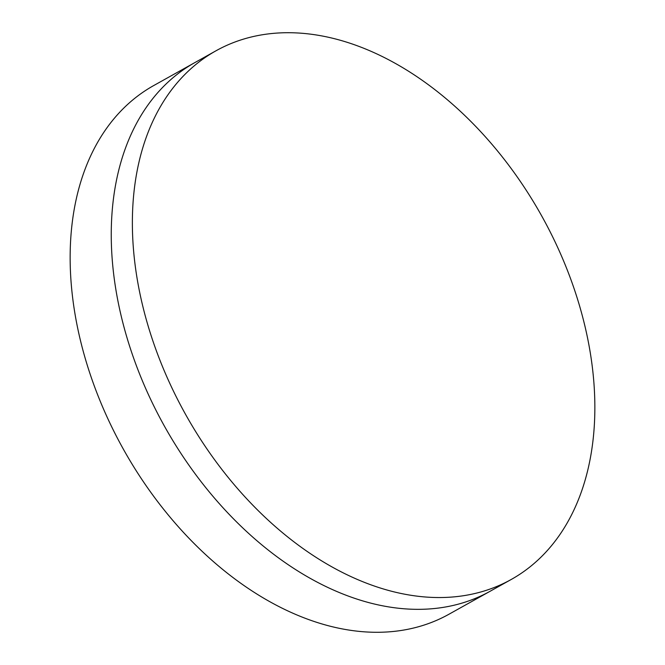 <?xml version="1.0" encoding="UTF-8"?>
<svg xmlns="http://www.w3.org/2000/svg" width="665" height="665" viewBox="0 0 665 665"><rect width="100%" height="100%" fill="white"/><g stroke="black" fill="none" stroke-linecap="round" stroke-linejoin="round"><path stroke-width="1" d="M216.025 50.773L194.911 62.56A302.766 203.856 60.8 0 0 130.556 349.092A302.766 203.856 60.8 0 0 372.55 603.579A302.766 203.856 60.8 0 0 490.088 591.276L448.975 614.227A302.766 203.856 60.8 0 1 331.444 626.53A302.766 203.856 60.8 0 1 89.451 372.043A302.766 203.856 60.8 0 1 153.798 85.511L194.911 62.56A302.766 203.856 60.8 0 0 130.556 349.092A302.766 203.856 60.8 0 0 372.55 603.579A302.766 203.856 60.8 0 0 490.088 591.276L511.202 579.489A302.766 203.856 60.8 0 0 575.549 292.957A302.766 203.856 60.8 0 0 333.556 38.47A302.766 203.856 60.8 0 0 216.025 50.773A302.766 203.856 60.8 0 0 151.678 337.305A302.766 203.856 60.8 0 0 393.672 591.784A302.766 203.856 60.8 0 0 511.202 579.489"/></g></svg>
